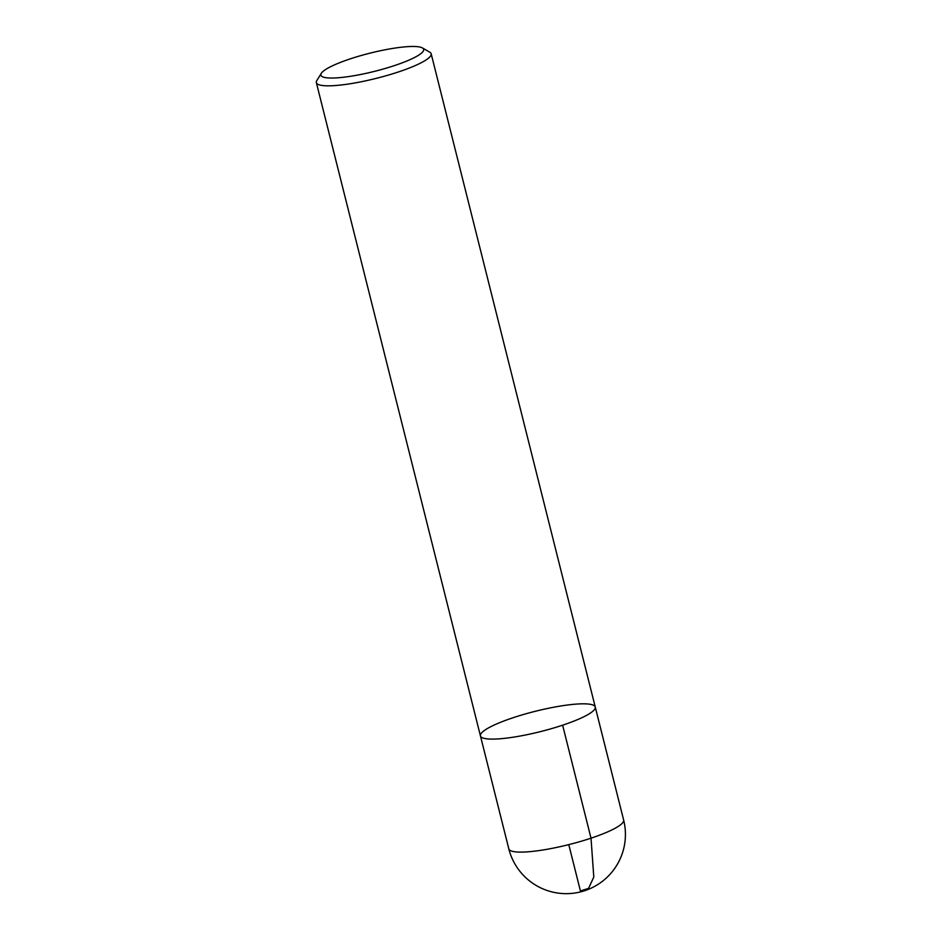 <?xml version="1.0" encoding="UTF-8"?>
<svg xmlns="http://www.w3.org/2000/svg" width="940" height="940" viewBox="0 0 940 940"><rect width="100%" height="100%" fill="white"/><g stroke="black" fill="none" stroke-linecap="round" stroke-linejoin="round"><path stroke-width="1.41" d="M422.401 47.917L429.768 52.17A59.197 10.481 165.9 0 1 431.166 53.768A59.197 10.481 165.9 0 1 398.537 71.91A59.197 10.481 165.9 0 1 316.345 82.603A59.197 10.481 165.9 0 1 316.827 80.546L321.315 73.308A52.981 9.377 -14.1 0 0 341.937 77.421A52.981 9.377 -14.1 0 0 394.447 65.588A52.981 9.377 -14.1 0 0 422.401 47.917A52.981 9.377 -14.1 0 0 369.984 53.157A52.981 9.377 -14.1 0 0 321.315 73.308M562.625 725.187A59.197 10.481 -14.1 0 0 595.255 707.033A59.197 10.481 165.9 0 1 540.406 731.625A59.197 10.481 165.9 0 1 480.434 735.879A59.197 10.481 -14.1 0 0 562.625 725.187L591.013 838.186L593.798 877.055L588.546 888.37L580.427 890.967L568.782 844.625M508.822 848.879A59.197 59.197 0 0 0 557.432 893A59.197 59.197 0 0 0 623.643 820.044A59.197 10.481 -14.1 0 1 580.18 841.547A59.197 10.481 -14.1 0 1 514.38 851.711A59.197 10.481 -14.1 0 1 508.822 848.879L480.434 735.879A59.197 10.481 165.9 0 1 513.064 717.737A59.197 10.481 165.9 0 1 595.255 707.033L431.166 53.768M480.434 735.879L316.345 82.603M623.643 820.044L595.255 707.033"/></g></svg>
